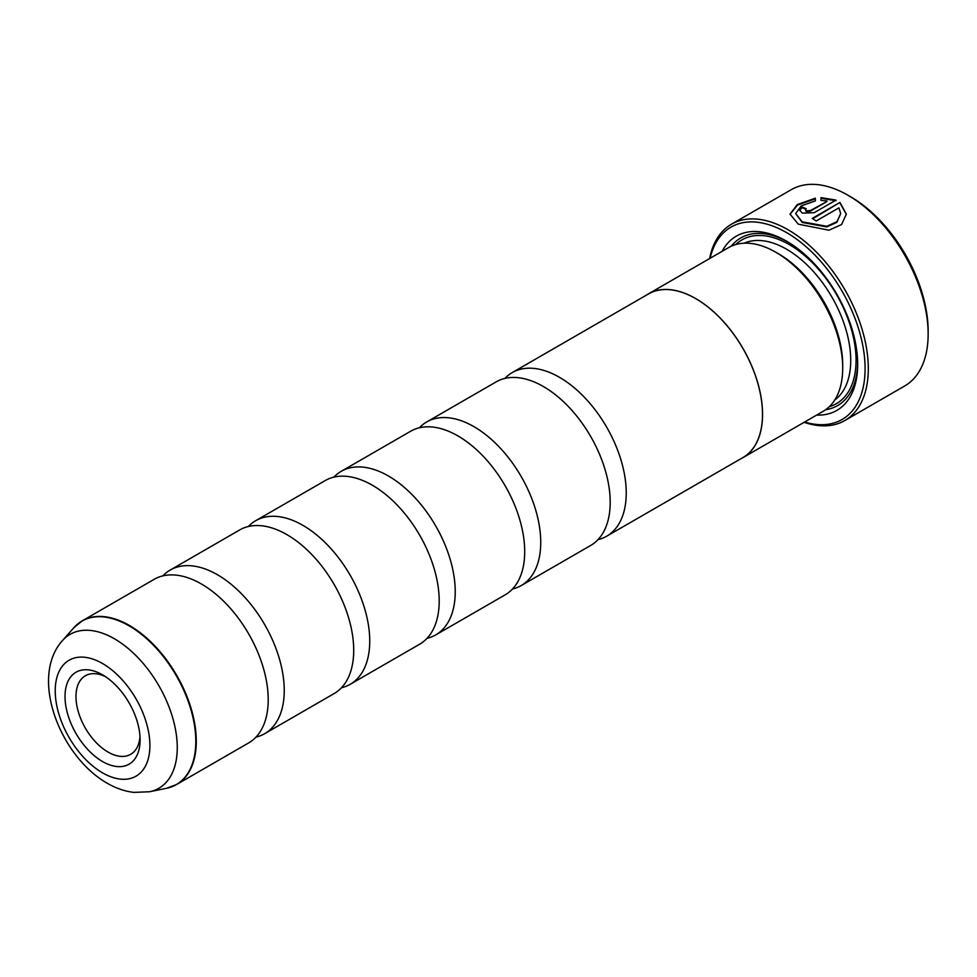 <?xml version="1.0" encoding="UTF-8"?>
<svg xmlns="http://www.w3.org/2000/svg" width="977" height="977" viewBox="0 0 977 977"><rect width="100%" height="100%" fill="white"/><g stroke="black" fill="none" stroke-linecap="round" stroke-linejoin="round"><path stroke-width="1.47" d="M419.377 427.792A94.464 54.541 60 0 1 426.705 421.966A94.464 54.541 60 0 1 473.943 426.656A94.464 54.541 60 0 1 535.652 509.896A94.464 54.541 60 0 1 521.168 585.589A94.464 54.541 60 0 1 512.473 589.033M333.878 477.142A94.464 54.541 60 0 1 341.217 471.329A94.464 54.541 60 0 1 388.443 476.007A94.464 54.541 60 0 1 450.153 559.259A94.464 54.541 60 0 1 435.669 634.952A94.464 54.541 60 0 1 426.973 638.384M248.378 526.505A94.464 54.541 60 0 1 255.718 520.692A94.464 54.541 60 0 1 302.943 525.37A94.464 54.541 60 0 1 364.653 608.61A94.464 54.541 60 0 1 350.181 684.315A94.464 54.541 60 0 1 341.474 687.747M162.89 575.868A94.464 54.541 60 0 1 170.218 570.055A94.464 54.541 60 0 1 217.444 574.732A94.464 54.541 60 0 1 279.153 657.973A94.464 54.541 60 0 1 264.682 733.678A94.464 54.541 60 0 1 255.974 737.11M504.877 378.429A94.464 54.541 60 0 1 512.204 372.603A94.464 54.541 60 0 1 559.442 377.293A94.464 54.541 60 0 1 621.152 460.533A94.464 54.541 60 0 1 606.668 536.226A94.464 54.541 60 0 1 597.973 539.67M426.705 421.966L496.182 381.86A94.464 54.541 60 0 1 543.407 386.538A94.464 54.541 60 0 1 557.904 396.747A94.464 54.541 60 0 1 608.61 484.58A94.464 54.541 60 0 1 590.645 545.484L521.168 585.589M341.217 471.329L410.682 431.223A94.464 54.541 60 0 1 457.908 435.901A94.464 54.541 60 0 1 472.404 446.11A94.464 54.541 60 0 1 523.11 533.943A94.464 54.541 60 0 1 505.146 594.846L435.669 634.952M255.718 520.692L325.182 480.586A94.464 54.541 60 0 1 372.408 485.264A94.464 54.541 60 0 1 386.904 495.473A94.464 54.541 60 0 1 437.611 583.306A94.464 54.541 60 0 1 419.646 644.209L350.181 684.315M170.218 570.055L239.683 529.949A94.464 54.541 60 0 1 286.908 534.627A94.464 54.541 60 0 1 301.417 544.836A94.464 54.541 60 0 1 352.123 632.669A94.464 54.541 60 0 1 334.146 693.56L264.682 733.678M77.879 623.888A94.464 54.541 60 0 1 82.251 620.835L154.183 579.312A94.464 54.541 60 0 1 201.421 583.99A94.464 54.541 60 0 1 215.917 594.199A94.464 54.541 60 0 1 266.623 682.031A94.464 54.541 60 0 1 248.646 742.923L176.715 784.458A94.464 54.541 60 0 1 171.891 786.717M102.561 674.851A53.088 30.653 -120 0 0 65.019 696.528A53.088 30.653 -120 0 0 102.561 761.547A53.088 30.653 -120 0 0 140.102 739.87A53.088 30.653 -120 0 0 102.561 674.851L102.561 674.851M105.406 676.621A45.345 26.184 -120 0 0 85.365 675.766A45.345 26.184 -120 0 0 78.416 712.099A45.345 26.184 -120 0 0 108.032 752.058A45.345 26.184 -120 0 0 130.71 754.305A45.345 26.184 -120 0 0 139.992 736.524M790.027 214.378L797.501 205.097L815.368 198.795M795.657 213.56L802.251 222.475L826.798 226.908L836.91 222.316L840.708 213.609L836.923 221.694L826.798 226.285L802.093 221.767L795.657 213.56L801.274 205.878L815.368 200.883L815.368 198.184L797.293 204.608L790.027 214.073L798.27 224.16L828.948 230.206L841.6 224.527L846.338 214.134L839.988 202.41L812.205 218.445A113.356 65.447 60 0 1 816.186 220.985L838.925 207.857L840.708 213.609M812.73 218.763L839.988 202.41M839.988 203.033L846.338 214.403M805.414 209.835L806.233 211.423L810.214 211.227L826.969 201.555L810.214 210.605L806.233 210.8L805.414 209.835L806.233 208.76A113.356 65.447 -120 0 0 802.251 207.148L799.772 210.263L802.251 213.108L814.195 212.693L836.007 200.102L820.998 197.61L820.998 200.432L826.969 200.932M850.674 196.804L847.999 195.266L850.662 196.804A109.583 63.261 60 0 1 850.674 196.804A109.583 63.261 60 0 1 928.15 331.008L928.15 334.097A113.356 65.447 -120 0 0 847.999 195.266L847.999 195.266A113.356 65.447 -120 0 0 791.321 189.648L731.468 224.209A113.356 65.447 60 0 1 788.146 229.815A113.356 65.447 60 0 1 862.202 329.713A113.356 65.447 60 0 1 844.824 420.537A113.356 65.447 60 0 1 804.144 422.308M844.824 420.537L904.678 385.988A113.356 65.447 -120 0 0 928.15 334.097M804.645 422.015A111.085 64.14 -120 0 0 864.56 357.826A111.085 64.14 -120 0 0 786.546 232.599A111.085 64.14 -120 0 0 710.108 258.27M646.579 295.03A94.537 54.578 60 0 1 648.435 293.869L728.586 247.596A94.537 54.578 60 0 1 775.86 252.274L778.522 253.825A90.763 52.404 60 0 1 778.535 253.825A90.763 52.404 60 0 1 842.711 364.983L842.711 368.06A94.537 54.578 60 0 1 823.122 411.341L742.972 457.615A94.537 54.578 60 0 1 741.042 458.64M778.535 253.825L775.86 252.274A94.537 54.578 60 0 1 842.711 368.06M722.101 251.345A100.582 58.07 60 0 1 786.546 241.172L786.546 241.172A100.582 58.07 60 0 1 857.672 364.36A100.582 58.07 60 0 1 816.638 415.091M731.284 246.204A96.808 55.897 60 0 1 787.889 241.966M648.435 293.869A94.537 54.578 60 0 1 695.697 298.559A94.537 54.578 60 0 1 757.468 381.86A94.537 54.578 60 0 1 742.972 457.615M512.204 372.603L648.472 293.943A94.464 54.541 60 0 1 695.697 298.62A94.464 54.541 60 0 1 757.407 381.86A94.464 54.541 60 0 1 742.935 457.554L606.668 536.226M857.659 362.797A96.808 55.897 60 0 1 825.675 409.705M709.607 258.551A113.356 65.447 60 0 1 731.468 224.209M820.998 198.233L836.007 200.725M799.797 210.568L802.251 207.148M802.251 207.759A113.356 65.447 60 0 1 805.72 209.151M73.788 627.784L82.251 620.835A94.464 54.541 60 0 1 129.489 625.512A94.464 54.541 60 0 1 191.199 708.765A94.464 54.541 60 0 1 176.715 784.458L166.469 788.305A94.39 54.492 -120 0 0 192.884 717.142A94.39 54.492 -120 0 0 129.074 625.817A94.39 54.492 -120 0 0 73.788 627.784L62.406 640.643A88.846 51.292 60 0 1 114.443 638.799A88.846 51.292 60 0 1 174.504 724.751A88.846 51.292 60 0 1 149.64 791.736L166.469 788.305M102.561 772.856A66.937 38.653 -120 0 0 149.896 745.524A66.937 38.653 -120 0 0 102.561 663.542A66.937 38.653 -120 0 0 55.225 690.861A66.937 38.653 -120 0 0 102.561 772.856M744.095 243.212A90.763 52.404 60 0 1 786.546 249.196A90.763 52.404 60 0 1 845.032 326.574A90.763 52.404 60 0 1 834.676 400.106M735.742 244.568A94.537 54.578 60 0 1 789.221 244.568A94.537 54.578 60 0 1 852.628 333.951A94.537 54.578 60 0 1 829.326 406.664M810.214 211.227L810.214 210.605M149.64 791.736L133.91 792.396C124.726 791.309 115.836 788.244 107.25 783.236C60.427 756.76 29.102 677.843 62.406 640.643"/></g></svg>
